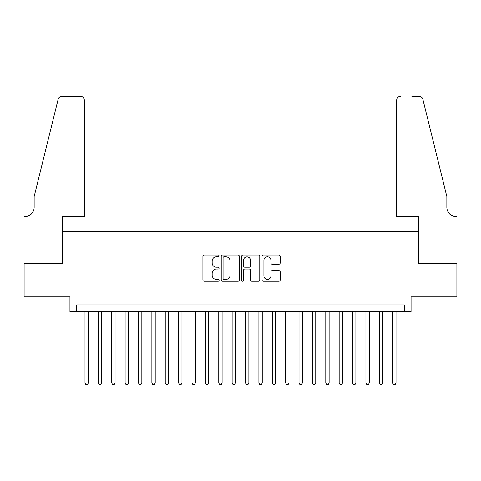 <?xml version="1.0" encoding="UTF-8"?>
<svg xmlns="http://www.w3.org/2000/svg" width="481" height="481" viewBox="0 0 481 481"><rect width="100%" height="100%" fill="white"/><g stroke="black" fill="none" stroke-linecap="round" stroke-linejoin="round"><path stroke-width="0.72" d="M219.095 255.91A0.92 0.92 0 0 0 218.176 254.996L204.227 254.996A1.311 1.311 0 0 0 202.91 256.307L202.91 279.942A1.311 1.311 0 0 0 204.227 281.259L218.176 281.259A0.92 0.92 0 0 0 219.095 280.339A0.92 0.92 0 0 0 218.176 279.419L216.372 279.419A4.203 4.203 0 0 1 212.169 275.216L212.169 273.244A4.203 4.203 0 0 1 216.372 269.041L218.176 269.041A0.92 0.92 0 0 0 219.095 268.127A0.92 0.92 0 0 0 218.176 267.208L216.372 267.208A4.203 4.203 0 0 1 212.169 263.005L212.169 261.033A4.203 4.203 0 0 1 216.372 256.83L218.176 256.83A0.92 0.92 0 0 0 219.095 255.91M278.878 264.249A1.311 1.311 0 0 0 280.189 262.939L280.189 256.307A1.311 1.311 0 0 0 278.878 254.996L263.384 254.996A1.311 1.311 0 0 0 262.067 256.307L262.067 279.942A1.311 1.311 0 0 0 263.384 281.259L278.878 281.259A1.311 1.311 0 0 0 280.189 279.942L280.189 271.933A1.311 1.311 0 0 0 278.878 270.623L272.246 270.623A1.311 1.311 0 0 0 270.929 271.933L270.929 275.908A3.511 3.511 0 0 1 267.418 279.419A3.511 3.511 0 0 1 263.907 275.908L263.907 260.347A3.511 3.511 0 0 1 267.418 256.83A3.511 3.511 0 0 1 270.929 260.347L270.929 262.939A1.311 1.311 0 0 0 272.246 264.249L278.878 264.249M404.377 311.604L411.063 311.604L411.063 296.885L456.884 296.885L456.884 263.444L418.422 263.444L418.422 231.337L62.578 231.337L62.578 263.444L24.116 263.444L24.116 296.885L69.937 296.885L69.937 311.604L404.377 311.604L404.377 304.912L76.623 304.912L76.623 311.604M239.352 256.307A1.311 1.311 0 0 0 238.041 254.996L222.541 254.996A1.311 1.311 0 0 0 221.23 256.307L221.23 279.942A1.311 1.311 0 0 0 222.541 281.259L238.041 281.259A1.311 1.311 0 0 0 239.352 279.942L239.352 256.307M242.959 254.996L258.459 254.996A1.311 1.311 0 0 1 259.77 256.307L259.77 279.942A1.311 1.311 0 0 1 258.459 281.259L251.828 281.259A1.311 1.311 0 0 1 250.511 279.942L250.511 270.358A1.311 1.311 0 0 0 249.2 269.041L244.799 269.041A1.311 1.311 0 0 0 243.488 270.358L243.488 280.339A0.92 0.92 0 0 1 242.568 281.259A0.92 0.92 0 0 1 241.648 280.339L241.648 256.307A1.311 1.311 0 0 1 242.959 254.996M223.99 256.83A0.92 0.92 0 0 0 223.07 257.75L223.07 278.499A0.92 0.92 0 0 0 223.99 279.419L225.89 279.419A4.203 4.203 0 0 0 230.092 275.216L230.092 261.033A4.203 4.203 0 0 0 225.89 256.83L223.99 256.83M250.511 260.407A3.511 3.511 0 0 0 247 256.896A3.511 3.511 0 0 0 243.488 260.407L243.488 265.891A1.311 1.311 0 0 0 244.799 267.208L249.2 267.208A1.311 1.311 0 0 0 250.511 265.891L250.511 260.407M84.987 311.604L84.987 383.038L88.33 383.038L88.33 311.604M88.33 383.038L87.326 384.776L85.991 384.776L84.987 383.038M84.313 216.618L84.313 100.234A4.01 4.01 0 0 0 80.303 96.224L62.043 96.224A4.01 4.01 0 0 0 58.147 99.272L34.151 196.555L34.151 207.257A9.361 9.361 0 0 1 24.784 216.618L24.05 216.618L24.05 263.444L62.38 263.444L62.38 216.618L84.313 216.618L84.313 100.234C84.061 97.817 82.726 96.477 80.303 96.224L69.198 96.224M58.147 99.272C59.169 97.072 59.169 97.072 58.147 99.272C59.169 97.072 59.169 97.072 58.147 99.272M34.151 207.257A9.361 9.361 0 0 1 24.784 216.618M396.687 216.618L396.687 100.234L396.687 216.618L418.62 216.618L418.62 263.444L456.95 263.444L456.95 216.618L456.216 216.618A9.361 9.361 0 0 1 446.849 207.257A9.361 9.361 0 0 0 456.216 216.618M439.49 166.727L422.853 99.272L446.849 196.555L446.849 207.257M411.802 96.224L418.957 96.224A4.01 4.01 0 0 1 422.853 99.272C421.831 97.072 421.831 97.072 422.853 99.272C421.831 97.072 421.831 97.072 422.853 99.272M400.697 96.224A4.01 4.01 0 0 0 396.687 100.234C396.939 97.817 398.274 96.477 400.697 96.224M98.364 311.604L98.364 383.038L101.707 383.038L101.707 311.604M101.707 383.038L100.703 384.776L99.369 384.776L98.364 383.038M111.742 311.604L111.742 383.038L115.085 383.038L115.085 311.604M115.085 383.038L114.081 384.776L112.746 384.776L111.742 383.038M125.12 311.604L125.12 383.038L128.463 383.038L128.463 311.604M128.463 383.038L127.459 384.776L126.124 384.776L125.12 383.038M138.498 311.604L138.498 383.038L141.841 383.038L141.841 311.604M141.841 383.038L140.837 384.776L139.496 384.776L138.498 383.038M151.876 311.604L151.876 383.038L155.219 383.038L155.219 311.604M155.219 383.038L154.215 384.776L152.874 384.776L151.876 383.038M165.254 311.604L165.254 383.038L168.597 383.038L168.597 311.604M168.597 383.038L167.592 384.776L166.252 384.776L165.254 383.038M178.631 311.604L178.631 383.038L181.974 383.038L181.974 311.604M181.974 383.038L180.97 384.776L179.629 384.776L178.631 383.038M192.003 311.604L192.003 383.038L195.352 383.038L195.352 311.604M195.352 383.038L194.348 384.776L193.007 384.776L192.003 383.038M205.381 311.604L205.381 383.038L208.73 383.038L208.73 311.604M208.73 383.038L207.726 384.776L206.385 384.776L205.381 383.038M218.759 311.604L218.759 383.038L222.108 383.038L222.108 311.604M222.108 383.038L221.104 384.776L219.763 384.776L218.759 383.038M232.137 311.604L232.137 383.038L235.486 383.038L235.486 311.604M235.486 383.038L234.481 384.776L233.141 384.776L232.137 383.038M245.514 311.604L245.514 383.038L248.863 383.038L248.863 311.604M248.863 383.038L247.859 384.776L246.519 384.776L245.514 383.038M258.892 311.604L258.892 383.038L262.241 383.038L262.241 311.604M262.241 383.038L261.237 384.776L259.896 384.776L258.892 383.038M272.27 311.604L272.27 383.038L275.619 383.038L275.619 311.604M275.619 383.038L274.615 384.776L273.274 384.776L272.27 383.038M285.648 311.604L285.648 383.038L288.997 383.038L288.997 311.604M288.997 383.038L287.993 384.776L286.652 384.776L285.648 383.038M299.026 311.604L299.026 383.038L302.369 383.038L302.369 311.604M302.369 383.038L301.371 384.776L300.03 384.776L299.026 383.038M312.403 311.604L312.403 383.038L315.746 383.038L315.746 311.604M315.746 383.038L314.748 384.776L313.408 384.776L312.403 383.038M325.781 311.604L325.781 383.038L329.124 383.038L329.124 311.604M329.124 383.038L328.126 384.776L326.785 384.776L325.781 383.038M339.159 311.604L339.159 383.038L342.502 383.038L342.502 311.604M342.502 383.038L341.504 384.776L340.163 384.776L339.159 383.038M352.537 311.604L352.537 383.038L355.88 383.038L355.88 311.604M355.88 383.038L354.876 384.776L353.541 384.776L352.537 383.038M365.915 311.604L365.915 383.038L369.258 383.038L369.258 311.604M369.258 383.038L368.254 384.776L366.919 384.776L365.915 383.038M379.293 311.604L379.293 383.038L382.635 383.038L382.635 311.604M382.635 383.038L381.631 384.776L380.297 384.776L379.293 383.038M392.67 311.604L392.67 383.038L396.013 383.038L396.013 311.604M396.013 383.038L395.009 384.776L393.674 384.776L392.67 383.038"/></g></svg>
